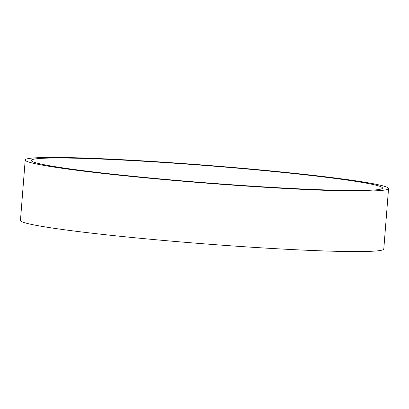 <?xml version="1.0" encoding="UTF-8"?>
<svg xmlns="http://www.w3.org/2000/svg" width="409" height="409" viewBox="0 0 409 409"><rect width="100%" height="100%" fill="white"/><g stroke="black" fill="none" stroke-linecap="round" stroke-linejoin="round"><path stroke-width="0.61" d="M144.29 161.279A176.156 8.604 4.5 0 0 31.268 160.435A176.156 8.604 4.5 0 0 269.47 187.235A176.156 8.604 4.5 0 0 382.497 188.079A176.156 8.604 4.5 0 0 144.29 161.279M271.627 187.685A182.23 8.901 4.5 0 0 388.55 188.554A182.23 8.901 4.5 0 0 142.133 160.829A182.23 8.901 4.5 0 0 25.21 159.96A182.23 8.901 4.5 0 0 271.627 187.685M25.21 159.96L20.45 220.446A182.23 8.901 4.5 0 0 266.867 248.171A182.23 8.901 4.5 0 0 383.79 249.04L388.55 188.554"/></g></svg>

